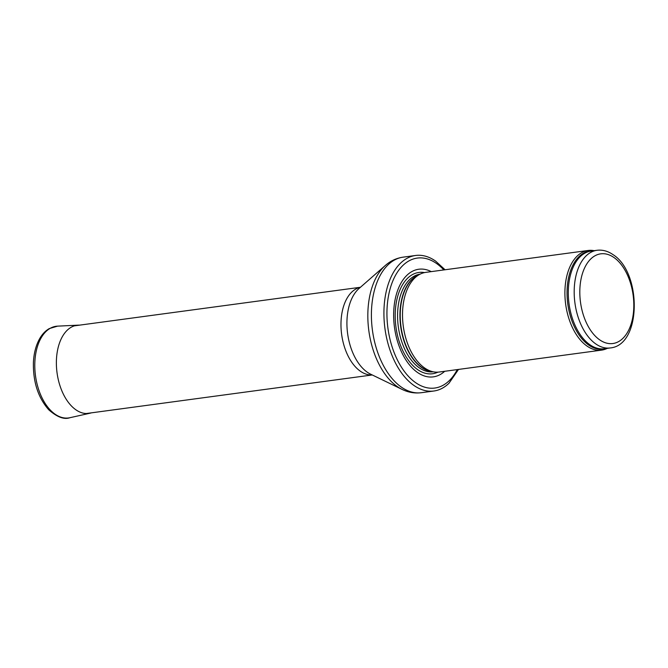 <?xml version="1.0" encoding="UTF-8"?>
<svg xmlns="http://www.w3.org/2000/svg" width="668" height="668" viewBox="0 0 668 668"><rect width="100%" height="100%" fill="white"/><g stroke="black" fill="none" stroke-linecap="round" stroke-linejoin="round"><path stroke-width="1" d="M435.377 260.929A68.378 40.13 82.3 0 0 432.296 259.009A68.378 40.13 82.3 0 0 415.588 255.477A68.378 40.13 82.3 0 0 383.925 312.006A68.378 40.13 82.3 0 0 414.076 385.561A68.378 40.13 82.3 0 0 433.866 391.014A68.378 40.13 82.3 0 0 449.046 383.173L458.515 369.421M431.269 271.625A54.3 31.864 82.3 0 0 394.479 327.32A54.3 31.864 82.3 0 0 444.704 371.283M594.136 250.675A50.284 29.509 82.3 0 0 588.182 250.467L425.792 272.36A50.284 29.509 82.3 0 0 420.239 274.08A50.284 29.509 82.3 0 0 403.272 326.134A50.284 29.509 82.3 0 0 433.423 371.842A50.284 29.509 82.3 0 0 439.235 372.026L601.626 350.124A50.284 29.509 82.3 0 0 607.312 348.337M588.182 250.467A50.284 29.509 82.3 0 0 565.662 304.232A50.284 29.509 82.3 0 0 601.626 350.124M443.811 269.93A65.564 38.477 82.3 0 0 436.271 263.309A65.564 38.477 82.3 0 0 389.903 289.611A65.564 38.477 82.3 0 0 406.612 374.272A65.564 38.477 82.3 0 0 457.254 369.596M424.472 272.594A51.11 29.993 82.3 0 0 395.974 327.12A51.11 29.993 82.3 0 0 437.899 372.151M420.097 274.147A49.273 28.916 82.3 0 0 398.32 326.802A49.273 28.916 82.3 0 0 433.273 371.809M418.611 274.89A49.273 28.916 82.3 0 0 400.675 326.485A49.273 28.916 82.3 0 0 431.637 371.491M420.239 274.08L417.625 275.375A49.332 28.949 82.3 0 0 400.975 326.443A49.332 28.949 82.3 0 0 430.559 371.283L433.423 371.842M592.85 250.851A49.515 29.058 82.3 0 0 567.792 303.948A49.515 29.058 82.3 0 0 606.018 348.512M597 250.291L591.105 251.084A49.273 28.916 82.3 0 0 569.036 303.781A49.273 28.916 82.3 0 0 604.273 348.746L610.168 347.953C641.773 345.331 641.831 272.327 612.915 254.566C607.83 251.059 602.519 249.632 597 250.291A49.273 28.916 82.3 0 0 574.931 302.988A49.273 28.916 82.3 0 0 610.168 347.953M613.859 257.447A45.249 26.553 -97.7 0 1 625.866 334.868A45.249 26.553 -97.7 0 1 580.717 303.74A45.249 26.553 -97.7 0 1 613.859 257.447M415.588 255.477L403.063 257.163A68.378 40.13 82.3 0 0 371.408 313.701A68.378 40.13 82.3 0 0 401.551 387.248A68.378 40.13 82.3 0 0 421.341 392.7L433.866 391.014M402.094 389.411L370.598 374.155A46.368 27.213 82.3 0 1 367.367 372.26A46.368 27.213 82.3 0 1 347.302 330.902A46.368 27.213 82.3 0 1 359.042 288.493L385.369 265.438A67.109 39.379 82.3 0 0 368.377 326.811A67.109 39.379 82.3 0 0 397.418 386.672A67.109 39.379 82.3 0 0 402.094 389.411C408.282 392.425 414.694 393.519 421.341 392.7M360.394 287.315A44.247 25.968 82.3 0 0 340.972 324.615A44.247 25.968 82.3 0 0 360.486 371.299A44.247 25.968 82.3 0 0 372.21 374.932M57.573 326.143L49.24 328.606C45.324 330.885 42.076 334.342 39.479 338.985C35.872 345.556 33.851 353.414 33.4 362.54C33.024 381.979 38.151 397.744 48.789 409.826C57.156 417.149 64.203 419.78 69.923 417.709A46.259 27.146 82.3 0 1 35.487 375.742A46.259 27.146 82.3 0 1 57.573 326.143L78.29 325.149A44.472 26.102 82.3 0 0 57.047 372.827A44.472 26.102 82.3 0 0 90.163 413.183L91.483 412.832M445.072 269.763L435.519 261.013L432.296 259.009M385.369 265.438C390.538 260.887 396.433 258.132 403.063 257.163M360.444 287.265L74.39 325.842M372.276 374.965L86.214 413.542M78.29 325.149L79.659 325.132M69.923 417.709L90.163 413.183"/></g></svg>
